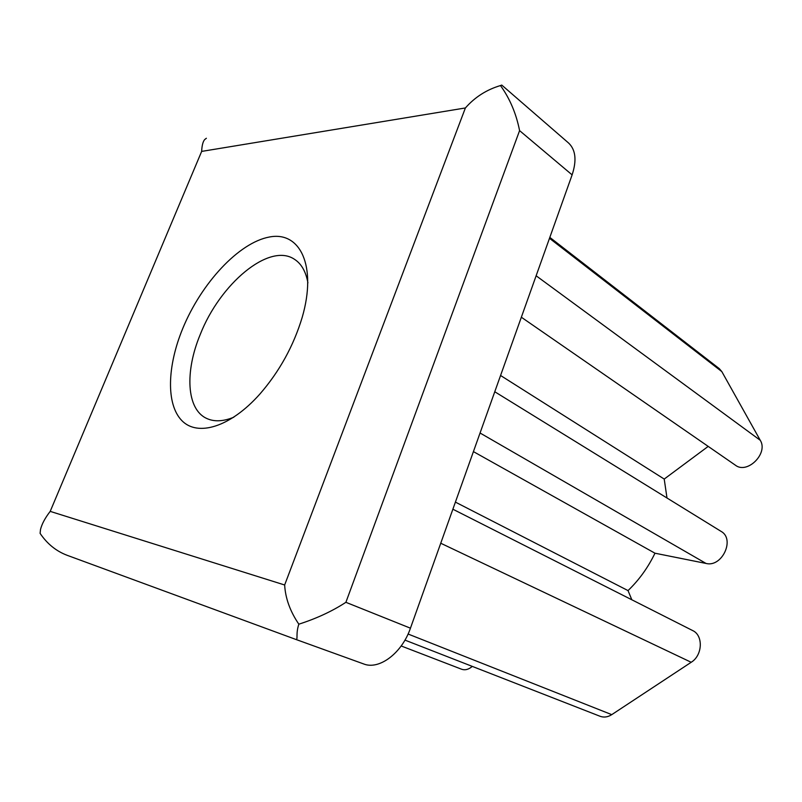 <?xml version="1.0" encoding="UTF-8"?>
<svg xmlns="http://www.w3.org/2000/svg" width="802" height="802" viewBox="0 0 802 802"><rect width="100%" height="100%" fill="white"/><g stroke="black" fill="none" stroke-linecap="round" stroke-linejoin="round"><path stroke-width="1.2" d="M465.391 107.959C474.934 97.122 486.624 89.654 500.478 85.553C509.851 98.576 516.217 113.603 519.586 130.626L345.893 602.312C332.198 611.234 316.509 618.522 298.835 624.187C290.144 611.385 285.412 598.312 284.65 584.989L465.391 107.959L201.653 151.408C201.924 145.573 202.926 141.623 204.68 139.558L206.375 138.265M298.835 624.187C295.547 634.081 298.214 639.926 295.908 639.455L67.208 555.325C56.21 551.174 47.178 543.856 40.1 533.37L40.511 529.45C41.925 523.896 45.153 517.871 50.205 511.375L201.653 151.408M500.478 85.553L501.761 85.082L568.648 143.077C575.696 149.824 576.859 160.43 572.117 174.876L410.444 628.187C401.922 653.229 379.075 670.251 363.637 663.936L295.998 639.485M233.823 417.21C223.126 421.571 214.004 421.942 206.465 418.343C186.445 409.03 184.781 371.537 200.229 334.534C219.938 283.978 269.041 242.374 294.264 259.156C301.331 263.607 305.883 271.517 307.918 282.895M182.746 328.499C167.217 366.183 165.964 404.268 181.813 420.579C197.553 436.93 230.304 427.306 259.848 394.083C279.467 371.496 293.592 345.883 302.234 317.251C317.171 265.703 299.988 230.866 269.322 237.031C238.755 242.645 201.272 283.317 182.746 328.499M549.821 237.392L719.274 368.629L721.82 371.597L760.246 440.278C768.617 453.351 747.203 474.604 735.374 465.18L521.35 317.231M708.196 446.393L664.216 479.065L666.993 498.012M494.774 391.757L721.008 531.335C735.384 539.014 722.071 567.656 706.031 563.445L654.973 553.21C648.066 567.525 639.084 579.986 628.026 590.593L631.836 599.786M452.879 509.22L692.617 630.542C703.444 635.294 702.672 655.344 691.194 662.282L611.756 714.642C607.816 717.138 603.916 717.68 600.066 716.276L404.95 640.106M472.298 666.392C468.679 669.5 465.11 670.442 461.591 669.219L401.18 645.971M628.026 590.593L455.406 502.112M654.973 553.21L473.421 451.616M664.216 479.065L500.568 375.486M410.444 628.187L345.893 602.312M611.756 714.642L408.078 634.021M691.194 662.282L440.739 543.235M706.031 563.445L480.057 433.01M760.246 440.278L536.137 275.778M721.82 371.597L549.5 238.304M572.117 174.876L519.586 130.626M284.65 584.989L50.205 511.375M295.908 639.455L363.637 663.936"/></g></svg>
